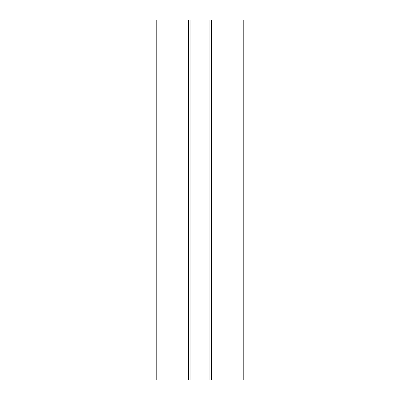 <?xml version="1.0" encoding="UTF-8"?>
<svg xmlns="http://www.w3.org/2000/svg" width="400" height="400" viewBox="0 0 400 400"><rect width="100%" height="100%" fill="white"/><g stroke="black" fill="none" stroke-linecap="round" stroke-linejoin="round"><path stroke-width="0.6" d="M243.2 20L146 20L146 380L254 380L254 20L243.2 20L243.2 380M188.57 20L188.57 380M211.43 20L211.43 380L211.43 20M156.8 20L156.8 380M184.97 20L184.97 380M215.03 20L215.03 380M209.065 20L209.065 380M190.935 20L190.935 380"/></g></svg>
